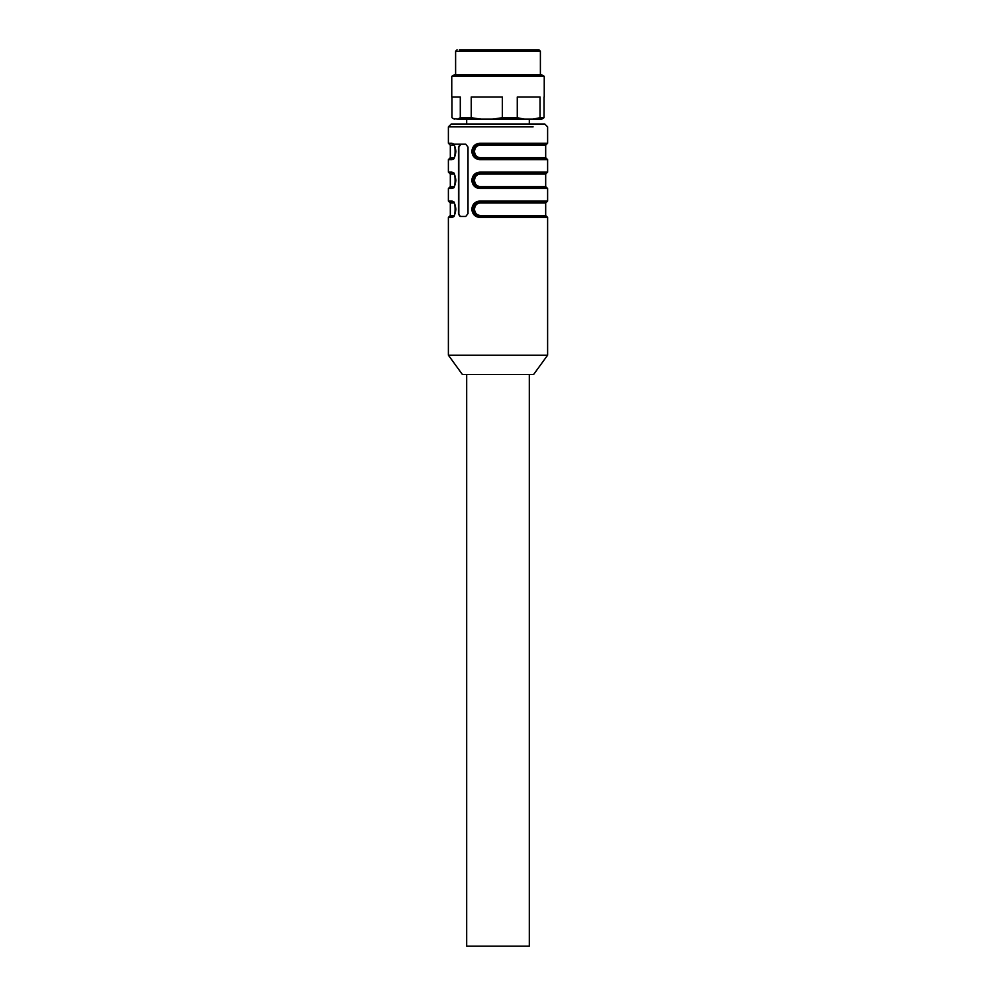 <?xml version="1.0" encoding="UTF-8"?>
<svg xmlns="http://www.w3.org/2000/svg" width="996" height="996" viewBox="0 0 996 996"><rect width="100%" height="100%" fill="white"/><g stroke="black" fill="none" stroke-linecap="round" stroke-linejoin="round"><path stroke-width="1.49" d="M466.688 374.446L466.688 946.2L529.312 946.2L529.312 374.446M547.613 355.186L448.387 355.186L462.356 374.446L533.644 374.446L547.613 355.186L547.613 217.427L546.655 216.456L480.035 216.456L479.686 217.427C474.955 216.904 472.341 214.165 471.83 209.222C472.341 204.292 474.955 201.566 479.686 201.043L480.035 202.014C475.739 202.337 473.399 204.74 473.013 209.235C473.399 213.729 475.727 216.132 480.035 216.456L480.396 215.497C476.835 215.211 474.868 213.119 474.519 209.222C474.88 205.338 476.847 203.246 480.396 202.972L480.035 202.014L546.655 202.014L547.613 201.043L547.613 188.518L546.655 187.559L480.035 187.559L479.686 188.518C474.955 187.995 472.341 185.268 471.83 180.326C472.341 175.383 474.955 172.657 479.686 172.146L480.035 173.105C475.739 173.441 473.399 175.844 473.013 180.338C473.399 184.82 475.727 187.236 480.035 187.559L480.396 186.601C476.835 186.314 474.868 184.223 474.519 180.326C474.88 176.429 476.847 174.35 480.396 174.076L480.035 173.105L546.655 173.105L547.613 172.146L547.613 159.621L546.655 158.663L543.206 158.663M462.916 216.456L460.301 216.456L458.471 213.567L458.471 147.097L460.301 144.208L465.755 144.208L468.008 147.097L468.008 213.567L465.755 216.456L462.916 216.456M533.084 126.866C552.307 126.866 552.307 126.866 533.084 126.866L448.387 126.866L448.387 143.25L451.898 143.25C454.027 143.773 455.346 146.499 455.857 151.442C455.346 156.384 454.027 159.111 451.898 159.621A0.959 0.896 90 0 1 452.794 158.663L449.345 158.663L448.387 159.621L451.898 159.621M448.387 159.621L448.387 172.146L451.898 172.146C454.027 172.669 455.346 175.408 455.857 180.351C455.346 185.281 454.027 188.007 451.898 188.518A0.959 0.896 90 0 1 452.794 187.559L449.345 187.559L448.387 188.518L451.898 188.518M448.387 188.518L448.387 201.043L451.898 201.043C454.027 201.566 455.346 204.305 455.857 209.247C455.346 214.177 454.027 216.904 451.898 217.427L452.794 216.456L449.345 216.456L448.387 217.427L451.898 217.427M476.076 158.663L480.035 158.663L479.686 159.621C474.955 159.099 472.341 156.36 471.83 151.417C472.341 146.487 474.955 143.76 479.686 143.25L480.035 144.208C475.739 144.532 473.399 146.947 473.013 151.429C473.399 155.924 475.727 158.327 480.035 158.663L546.655 158.663L545.684 157.692L545.684 145.167L546.655 144.208L543.206 144.208M448.387 126.866L451.275 123.977L544.725 123.977L547.613 126.866L547.613 143.25L546.655 144.208L480.035 144.208L480.396 145.167L545.684 145.167M460.874 216.456A2.888 2.042 90 0 1 458.832 213.567L458.832 147.097L460.874 144.208M452.794 158.663L452.794 158.663C455.832 162.161 455.894 140.747 452.794 144.208L452.807 144.208A0.959 0.896 90 0 0 452.794 144.208L452.807 144.208A0.959 0.896 90 0 1 451.898 143.25M453.491 144.208L465.755 144.208M476.063 144.208L515.965 144.208M452.794 187.559L452.794 187.559C455.832 191.058 455.894 169.656 452.794 173.105L452.807 173.105A0.959 0.896 90 0 0 452.794 173.105L452.807 173.105A0.959 0.896 90 0 1 451.898 172.146M476.076 187.559L480.035 187.559C475.976 187.173 473.772 184.758 473.424 180.338C473.772 175.906 475.976 173.503 480.035 173.105M476.063 173.105L515.965 173.105M451.898 201.043L452.794 202.014L449.345 202.014L452.807 202.014A0.959 0.896 90 0 0 452.794 202.014C455.894 198.553 455.832 219.967 452.794 216.456L452.794 216.456M476.076 216.456L515.965 216.456M476.063 202.014L515.965 202.014M520.136 123.977L529.312 123.977L529.312 119.159M453.516 158.252A0.959 0.896 90 0 0 453.678 157.692L454.064 157.629M454.064 145.242L453.678 145.167A0.959 0.896 90 0 0 453.516 144.607M453.516 187.148A0.959 0.896 90 0 0 453.678 186.601L454.064 186.526M454.064 174.151L453.678 174.076A0.959 0.896 90 0 0 453.516 173.503M453.516 216.057A0.959 0.896 90 0 0 453.678 215.497L450.317 215.497L449.345 216.456M450.317 215.497L450.317 202.972L453.678 202.972A0.959 0.896 90 0 0 453.516 202.412M480.035 216.456L480.022 216.456C475.976 216.07 473.772 213.667 473.424 209.235C473.772 204.815 475.976 202.4 480.035 202.014M476.648 157.692L480.396 157.692L480.035 158.663C475.976 158.264 473.772 155.862 473.424 151.429C473.772 147.01 475.976 144.594 480.035 144.208M545.684 157.692L480.396 157.692C476.835 157.418 474.868 155.326 474.519 151.429C474.88 147.532 476.847 145.453 480.396 145.167M517.273 97.01L517.273 117.715L524.543 119.159L532.76 119.159L540.031 117.715L540.031 97.01L517.273 97.01M460.289 117.715L471.233 117.715L471.233 97.01L502.32 97.01L502.32 117.715L492.385 119.159L457.625 119.159L460.289 117.715L460.289 97.01L451.761 97.01L451.761 76.294L544.239 76.294L544.239 97.01M502.32 117.715L517.273 117.715M540.031 117.715L544.04 117.715L544.04 97.01M492.385 119.159L524.543 119.159M457.625 119.159L453.118 118.499L454.624 119.159M541.376 119.159L532.76 119.159M544.04 117.715L541.737 119.159M453.118 118.499L451.96 117.715L451.96 97.01M544.239 76.294L541.737 74.849L454.263 74.849L451.761 76.294M471.233 117.715L481.168 119.159M540.392 74.849L540.392 51.244L455.608 51.244L455.608 74.849M540.392 51.244L538.948 49.8L459.467 49.8M479.686 217.427L547.613 217.427M479.686 201.043L547.613 201.043M479.686 188.518L547.613 188.518M479.686 172.146L547.613 172.146M479.686 159.621L547.613 159.621M479.686 143.25L547.613 143.25M454.014 157.692L450.317 157.692L449.345 158.663M454.014 145.167L450.317 145.167L448.387 143.25M476.648 145.167L515.604 145.167M454.014 186.601L450.317 186.601L449.345 187.559M476.648 186.601L545.684 186.601L546.655 187.559M454.014 174.076L450.317 174.076L448.387 172.146M476.648 174.076L545.684 174.076L546.655 173.105M476.648 215.497L545.684 215.497L546.655 216.456M476.648 202.972L545.684 202.972L546.655 202.014M448.387 355.186L448.387 217.427M448.387 201.043L450.317 202.972M466.688 119.159L466.688 123.977M450.317 157.692L450.317 145.167M450.317 186.601L450.317 174.076M545.684 215.497L545.684 202.972M545.684 186.601L545.684 174.076M457.052 49.8L455.608 51.244"/></g></svg>
